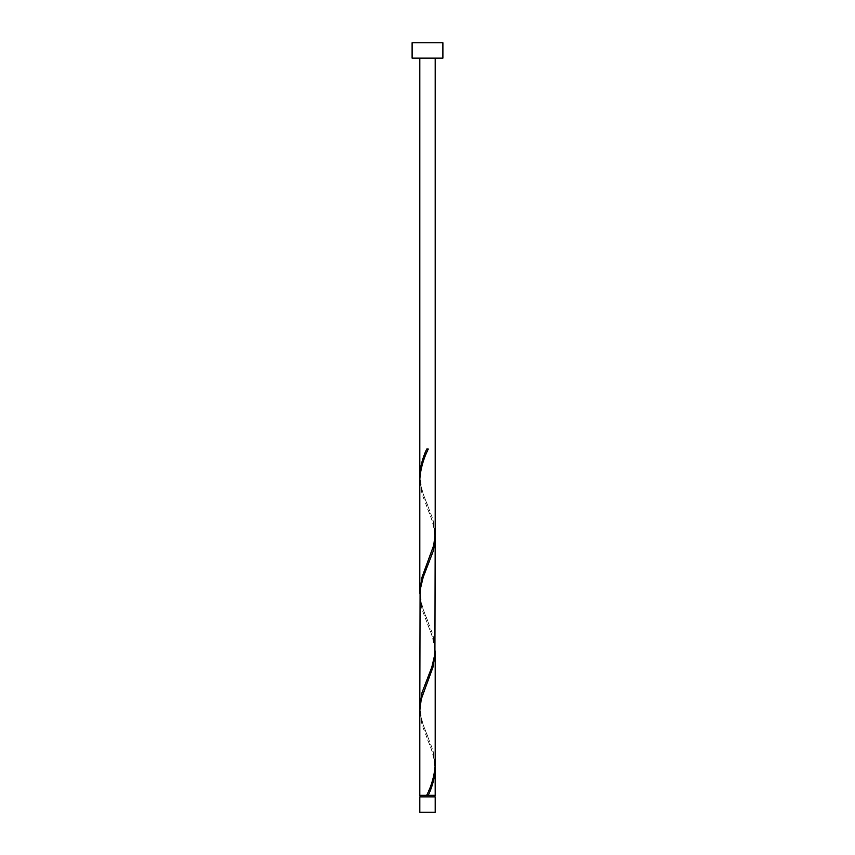 <?xml version="1.0" encoding="UTF-8"?>
<svg xmlns="http://www.w3.org/2000/svg" width="855" height="855" viewBox="0 0 855 855"><rect width="100%" height="100%" fill="white"/><g stroke="black" fill="none" stroke-linecap="round" stroke-linejoin="round"><path stroke-width="0.64" stroke-dasharray="4.28 3.21" d="M420.575 796.86L434.426 796.86L420.575 796.86M427.5 795.321L434.426 795.321L427.5 795.321M435.195 58.14L419.805 58.14L435.195 58.14M435.195 795.321L419.805 795.321M435.152 766.465L433.742 756.846L431.828 750.433L421.985 724.784L419.805 710.601M419.848 708.752L421.259 718.371L423.172 724.784L433.015 750.433L435.195 764.616M435.152 651.04L433.742 641.421L431.828 635.009L421.985 609.359L419.805 595.176M419.848 593.327L421.259 602.946L423.172 609.359L433.015 635.009L435.195 649.191M435.152 535.615L433.742 525.996L431.828 519.584L421.985 493.934L419.805 479.751M419.848 477.902L421.259 487.521L423.172 493.934L433.015 519.584L435.195 533.766M412.11 58.14L442.89 58.14M412.11 42.75L442.89 42.75M435.195 796.86L419.805 796.86M419.805 812.25L435.195 812.25M428.27 449.046L426.731 449.046M427.885 505.85C424.903 497.941 420.949 491.101 420.575 477.902C420.895 463.741 426.891 453.129 427.885 449.954M427.115 563.563C430.097 555.654 434.051 548.814 434.426 535.615C434.105 521.454 428.109 510.841 427.115 507.667M427.885 621.275C424.903 613.366 420.949 606.526 420.575 593.327C420.895 579.166 426.891 568.554 427.885 565.379M427.115 678.988C430.097 671.079 434.051 664.239 434.426 651.04C434.105 636.879 428.109 626.266 427.115 623.092M427.885 736.7C424.903 728.791 420.949 721.951 420.575 708.752C420.895 694.591 426.891 683.979 427.885 680.804M427.115 794.413C430.097 786.504 434.051 779.664 434.426 766.465C434.105 752.304 428.109 741.691 427.115 738.517"/><path stroke-width="1.28" d="M435.195 812.25L419.805 812.25L419.805 796.86L435.195 796.86L435.195 812.25M434.426 796.86L434.426 795.321M420.575 796.86L420.575 795.321M442.89 58.14L412.11 58.14L412.11 42.75L442.89 42.75L442.89 58.14M435.195 58.14L435.195 533.766L433.742 545.234L421.985 577.296L419.805 591.478L419.805 479.751C420.382 469.502 423.204 459.274 428.27 449.046L426.731 449.046C422.466 458.056 420.158 467.065 419.805 476.053L419.805 58.14M427.885 449.954L428.27 449.046M427.115 794.413L426.731 795.321L419.805 795.321L419.805 710.601L421.259 699.134L433.015 667.071L435.195 652.889L435.195 764.616C434.618 774.865 431.796 785.093 426.731 795.321L435.195 795.321L435.152 766.465M428.27 795.321C432.534 786.311 434.842 777.302 435.195 768.314M435.195 537.464L434.906 654.246L431.828 667.071L421.985 692.721L419.805 706.903L420.094 590.121L423.172 577.296L433.015 551.646L434.511 545.234L435.152 535.615M419.805 706.903L419.848 708.752M435.195 652.889L435.152 651.04M419.805 591.478L419.848 593.327M419.805 476.053L419.848 477.902"/></g></svg>
